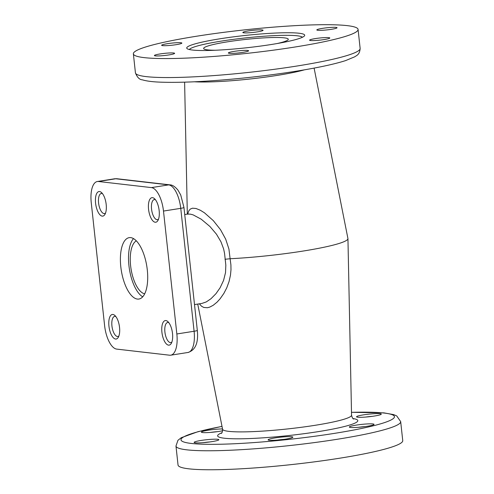 <?xml version="1.0" encoding="UTF-8"?>
<svg xmlns="http://www.w3.org/2000/svg" width="494" height="494" viewBox="0 0 494 494"><rect width="100%" height="100%" fill="white"/><g stroke="black" fill="none" stroke-linecap="round" stroke-linejoin="round"><path stroke-width="0.74" d="M277.344 43.497A42.577 4.452 -6.2 0 0 288.286 39.23A42.577 4.452 -6.2 0 0 227.82 41.774A42.577 4.452 -6.2 0 0 203.633 48.424A42.577 4.452 -6.2 0 0 215.23 50.246M136.332 240.837A27.121 11.282 -99 0 0 130.614 265.735A27.121 11.282 -99 0 0 144.68 293.825M104.611 325.639A22.601 9.405 -99 0 0 116.67 349.097L169.64 355.211A22.601 9.405 -99 0 0 170.733 355.186A22.601 9.405 -99 0 0 176.846 333.975L163.489 211.062A22.601 9.405 -99 0 0 151.43 187.603L98.46 181.489A22.601 9.405 -99 0 0 97.367 181.508A22.601 9.405 -99 0 0 91.254 202.725L104.611 325.639M172.511 333.475A12.43 5.175 -99 0 0 167.83 321.575A12.43 5.175 -99 0 0 161.915 332.252A12.43 5.175 -99 0 0 165.898 343.416A12.43 5.175 -99 0 0 171.27 343.41A12.43 5.175 -99 0 0 172.511 333.475M119.536 327.361A12.43 5.175 -99 0 0 114.855 315.462A12.43 5.175 -99 0 0 108.946 326.139A12.43 5.175 -99 0 0 112.922 337.303A12.43 5.175 -99 0 0 118.301 337.297A12.43 5.175 -99 0 0 119.536 327.361M106.185 204.448A12.43 5.175 -99 0 0 101.505 192.549A12.43 5.175 -99 0 0 95.589 203.225A12.43 5.175 -99 0 0 99.572 214.39A12.43 5.175 -99 0 0 104.944 214.384A12.43 5.175 -99 0 0 106.185 204.448M159.154 210.561A12.43 5.175 -99 0 0 154.474 198.662A12.43 5.175 -99 0 0 148.564 209.339A12.43 5.175 -99 0 0 152.541 220.503A12.43 5.175 -99 0 0 157.919 220.503A12.43 5.175 -99 0 0 159.154 210.561M120.808 266.822A31.079 12.93 -99 0 0 138.888 299.049A31.079 12.93 -99 0 0 147.292 269.878A31.079 12.93 -99 0 0 129.212 237.645A31.079 12.93 -99 0 0 120.808 266.822M168.825 322.681A10.17 4.23 -99 0 0 167.657 322.496A10.17 4.23 -99 0 0 164.91 332.042A10.17 4.23 -99 0 0 170.825 342.589A10.17 4.23 -99 0 0 171.881 342.052M155.474 199.767A10.17 4.23 -99 0 0 154.307 199.582A10.17 4.23 -99 0 0 151.559 209.129A10.17 4.23 -99 0 0 157.475 219.676A10.17 4.23 -99 0 0 158.525 219.138M102.499 193.654A10.17 4.23 -99 0 0 101.338 193.469A10.17 4.23 -99 0 0 98.584 203.015A10.17 4.23 -99 0 0 104.5 213.562A10.17 4.23 -99 0 0 105.555 213.025M115.855 316.568A10.17 4.23 -99 0 0 114.688 316.382A10.17 4.23 -99 0 0 111.934 325.929A10.17 4.23 -99 0 0 117.856 336.476A10.17 4.23 -99 0 0 118.906 335.939M194.513 304.582L201.978 303.409L206.251 301.933L211.006 298.709L215.971 293.677L220.096 287.792L223.572 280.419L225.53 272.602L225.826 265.111L224.548 253.323L223.597 248.846L220.96 241.794L216.477 234.218L209.95 226.511L201.237 219.213L193.142 214.878L190.394 214.149L187.887 214.1M187.745 214.124L188.696 211.012L190.264 209.086L192.518 208.19L196.013 208.493L200.329 210.246L204.448 212.803L213.322 220.633L220.491 229.661L225.69 239.152L228.926 249.038L230.105 258.739A80.349 8.398 -6.2 0 0 302.291 251.18A80.349 8.398 -6.2 0 0 347.943 238.633A80.349 8.398 -6.2 0 0 347.924 238.479L314.104 68.098M224.992 259.276L230.105 258.739L230.908 264.833L230.982 269.78L230.476 275.164L229.055 281.537L226.752 287.841L223.887 293.38L220.096 298.808L217.027 302.174L213.223 305.273L209.728 307.12L207.381 307.737L203.781 307.453L201.515 306.2L199.385 303.816M293.874 47.189A113.015 11.807 173.8 0 1 133.368 53.84A113.015 11.807 173.8 0 1 244.444 29.893A113.015 11.807 173.8 0 1 358.076 29.424A113.015 11.807 173.8 0 1 293.874 47.189M271.002 44.553A59.336 6.2 173.8 0 1 187.127 48.653A59.336 6.2 173.8 0 1 220.435 38.717A59.336 6.2 173.8 0 1 279.555 32.888A59.336 6.2 173.8 0 1 304.446 35.908A59.336 6.2 173.8 0 1 271.002 44.553M160.173 53.932A10.17 1.062 -6.2 0 0 154.394 55.532A10.17 1.062 -6.2 0 0 168.837 54.933A10.17 1.062 -6.2 0 0 174.617 53.333A10.17 1.062 -6.2 0 0 160.173 53.932M234.144 51.382A10.17 1.062 -6.2 0 0 228.364 52.982A10.17 1.062 -6.2 0 0 242.807 52.383A10.17 1.062 -6.2 0 0 248.587 50.783A10.17 1.062 -6.2 0 0 234.144 51.382M315.357 38.581A10.17 1.062 -6.2 0 0 309.577 40.181A10.17 1.062 -6.2 0 0 324.027 39.582A10.17 1.062 -6.2 0 0 329.801 37.989A10.17 1.062 -6.2 0 0 315.357 38.581M322.601 28.337A10.17 1.062 -6.2 0 0 316.821 29.93A10.17 1.062 -6.2 0 0 331.27 29.337A10.17 1.062 -6.2 0 0 337.044 27.738A10.17 1.062 -6.2 0 0 322.601 28.337M248.63 30.881A10.17 1.062 -6.2 0 0 242.85 32.481A10.17 1.062 -6.2 0 0 257.3 31.882A10.17 1.062 -6.2 0 0 263.074 30.282A10.17 1.062 -6.2 0 0 248.63 30.881M167.417 43.682A10.17 1.062 -6.2 0 0 161.637 45.281A10.17 1.062 -6.2 0 0 176.08 44.682A10.17 1.062 -6.2 0 0 181.86 43.083A10.17 1.062 -6.2 0 0 167.417 43.682M338.544 458.389A113.015 11.807 173.8 0 1 178.038 465.039L175.975 446.039A113.015 11.807 -6.2 0 0 336.482 439.394A113.015 11.807 -6.2 0 0 400.677 421.629L402.746 440.623A113.015 11.807 173.8 0 1 338.544 458.389M211.803 441.655A12.43 1.297 -6.2 0 0 218.811 439.845A12.43 1.297 -6.2 0 0 213.593 439.215A12.43 1.297 -6.2 0 0 201.206 440.432A12.43 1.297 -6.2 0 0 194.228 442.519A12.43 1.297 -6.2 0 0 211.803 441.655M222.516 428.934A12.43 1.297 -6.2 0 0 208.449 430.188A12.43 1.297 -6.2 0 0 201.472 432.269A12.43 1.297 -6.2 0 0 219.046 431.41A12.43 1.297 -6.2 0 0 222.64 430.749M374.23 416.059A12.43 1.297 -6.2 0 0 381.238 414.25A12.43 1.297 -6.2 0 0 376.02 413.62A12.43 1.297 -6.2 0 0 363.64 414.837A12.43 1.297 -6.2 0 0 356.656 416.924A12.43 1.297 -6.2 0 0 374.23 416.059M366.986 426.31A12.43 1.297 -6.2 0 0 373.995 424.5A12.43 1.297 -6.2 0 0 368.777 423.871A12.43 1.297 -6.2 0 0 356.39 425.087A12.43 1.297 -6.2 0 0 349.412 427.174A12.43 1.297 -6.2 0 0 366.986 426.31M285.773 439.11A12.43 1.297 -6.2 0 0 292.781 437.301A12.43 1.297 -6.2 0 0 287.564 436.665A12.43 1.297 -6.2 0 0 275.177 437.888A12.43 1.297 -6.2 0 0 268.199 439.969A12.43 1.297 -6.2 0 0 285.773 439.11M133.522 238.602A31.079 12.93 -99 0 0 128.928 265.537A31.079 12.93 -99 0 0 142.698 296.814M284.038 439.364A10.17 1.062 -6.2 0 0 277.183 440.111M365.251 426.569A10.17 1.062 -6.2 0 0 358.397 427.316M372.495 416.319A10.17 1.062 -6.2 0 0 365.64 417.066M217.311 431.663A10.17 1.062 -6.2 0 0 210.456 432.411M210.067 441.914A10.17 1.062 -6.2 0 0 203.213 442.661M302.458 37.241A57.076 5.965 -6.2 0 0 221.645 41.058A57.076 5.965 -6.2 0 0 189.356 49.53M176.846 333.975L194.099 331.252A5.65 0.593 -6.2 0 0 197.31 330.363C198.569 342.78 195.457 350.147 187.992 352.469A22.601 9.405 -99 0 0 194.099 331.252L180.748 208.338A22.601 9.405 -99 0 0 168.689 184.88L115.72 178.766L98.46 181.489M151.43 187.603L168.689 184.88A5.65 5.107 -83.4 0 1 169.942 184.855L116.973 178.742A5.65 5.107 -83.4 0 0 115.72 178.766A22.601 9.405 -99 0 0 114.627 178.785L97.367 181.508M197.31 330.363L183.959 207.455A5.65 0.593 -6.2 0 1 180.748 208.338L163.489 211.062M304.36 69.852A64.868 6.78 173.8 0 1 276.689 75.477A64.868 6.78 173.8 0 1 194.5 81.788M221.343 433.405L221.343 433.411C222.072 433.047 222.485 431.657 222.578 429.243A64.868 6.78 -6.2 0 0 314.703 425.365A64.868 6.78 -6.2 0 0 351.555 415.232L347.943 238.633M358.076 29.424L360.138 48.424A113.015 11.807 173.8 0 1 295.937 66.184A113.015 11.807 173.8 0 1 135.43 72.834L133.368 53.84M222.016 426.415A107.365 11.22 -6.2 0 0 196.884 443.933A107.365 11.22 -6.2 0 0 333.469 433.528A107.365 11.22 -6.2 0 0 351.493 412.348M221.905 432.769A70.5 7.367 -6.2 0 0 240.479 438.796A70.5 7.367 -6.2 0 0 317.759 431.713A70.5 7.367 -6.2 0 0 352.969 418.529M187.992 352.469L170.733 355.186M188.134 213.914L184.737 214.6M184.614 82.165L187.319 214.192M222.578 429.243L197.73 304.076M351.555 415.232C352.185 417.683 352.883 418.955 353.661 419.036L353.648 419.029M183.959 207.455L180.724 194.976L177.92 190.06C175 186.596 172.338 184.861 169.942 184.855M116.973 178.742L114.627 178.785M400.677 421.629L396.768 415.96L393.724 414.627L383.863 412.861L351.493 412.299M222.004 426.365L198.026 431.663L181.267 437.709L177.945 440.302L175.975 446.039M360.138 48.424C359.756 55.013 356.02 55.674 354.846 56.754L345.59 60.601C335.482 63.843 320.865 67.079 301.735 70.296C283.34 73.371 263.617 75.983 242.554 78.138C208.19 81.559 180.693 82.893 160.05 82.14C152.313 81.837 146.422 81.072 142.389 79.837C139.506 79.695 137.19 77.36 135.43 72.834"/></g></svg>
